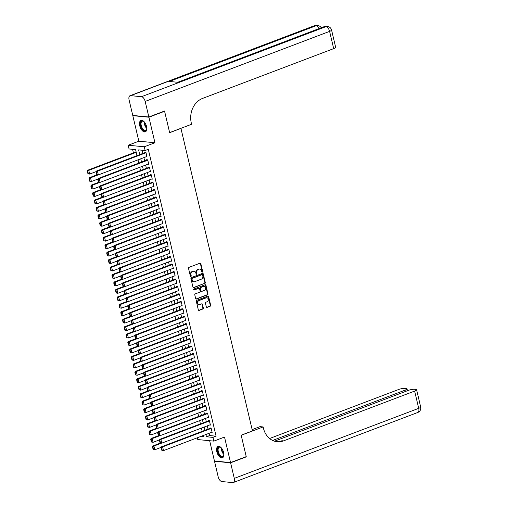 <?xml version="1.0" encoding="UTF-8"?>
<svg xmlns="http://www.w3.org/2000/svg" width="508" height="508" viewBox="0 0 508 508"><rect width="100%" height="100%" fill="white"/><g stroke="black" fill="none" stroke-linecap="round" stroke-linejoin="round"><path stroke-width="0.76" d="M202.355 272.11A0.54 0.444 95.5 0 0 202.667 271.437L200.831 263.665A0.768 0.641 95.5 0 0 200.044 263.169L188.957 267.379A0.768 0.641 95.5 0 0 188.519 268.345L190.354 276.111A0.54 0.444 95.5 0 0 191.218 275.787L190.976 274.777A2.464 2.045 95.5 0 1 192.392 271.691L193.319 271.342A2.464 2.045 95.5 0 1 194.107 271.234A2.464 2.045 95.5 0 1 195.84 272.936L196.082 273.939A0.54 0.444 95.5 0 0 196.939 273.609L196.704 272.606A2.464 2.045 95.5 0 1 198.12 269.519L199.047 269.164A2.464 2.045 95.5 0 1 199.834 269.056A2.464 2.045 95.5 0 1 201.568 270.758L201.803 271.761A0.54 0.444 95.5 0 0 202.355 272.11M201.974 272.047A0.54 0.444 95.5 0 0 202.235 271.393L200.393 263.62A0.768 0.641 95.5 0 0 200.069 263.157M190.519 276.396A0.54 0.444 95.5 0 0 190.779 275.742L190.544 274.739L190.976 274.777M196.247 274.218A0.54 0.444 95.5 0 0 196.507 273.571L196.266 272.561L196.704 272.606M223.603 452.45A6.109 3.156 -110.8 0 0 218.04 446.411A6.109 3.156 -110.8 0 0 216.821 451.796A6.109 3.156 -110.8 0 0 222.383 457.835A6.109 3.156 -110.8 0 0 223.603 452.45M146.539 126.454A6.109 3.156 -110.8 0 0 140.983 120.415A6.109 3.156 -110.8 0 0 139.757 125.806A6.109 3.156 -110.8 0 0 145.32 131.845A6.109 3.156 -110.8 0 0 146.539 126.454M206.318 306.896A0.768 0.641 95.5 0 0 207.105 307.391L210.217 306.21A0.768 0.641 95.5 0 0 210.661 305.245L208.623 296.615A0.768 0.641 95.5 0 0 207.829 296.12L196.748 300.323A0.768 0.641 95.5 0 0 196.304 301.288L198.342 309.924A0.768 0.641 95.5 0 0 199.136 310.42L202.889 308.991A0.768 0.641 95.5 0 0 203.333 308.026L202.457 304.336A0.768 0.641 95.5 0 0 201.67 303.835L199.809 304.546A2.057 1.708 95.5 0 1 199.149 304.635A2.057 1.708 95.5 0 1 197.637 302.825A2.057 1.708 95.5 0 1 198.882 300.628L206.178 297.859A2.057 1.708 95.5 0 1 206.839 297.771A2.057 1.708 95.5 0 1 208.35 299.58A2.057 1.708 95.5 0 1 207.105 301.771L205.886 302.235A0.768 0.641 95.5 0 0 205.448 303.2L206.318 306.896M209.048 433.318L209.582 435.566L216.103 436.194L212.966 437.388L213.849 441.115L197.758 439.566L197.333 437.763M164.078 111.214L164.592 111.265L169.653 132.683L180.943 128.397L252.457 430.917L241.167 435.204L246.228 456.629L230.549 462.585L224.517 437.064L213.849 441.115M164.592 111.265L148.907 117.221L132.81 115.672L138.849 141.192L128.181 145.237L144.272 146.787L145.155 150.514L138.633 149.885L139.744 154.61M138.849 141.192L154.94 142.742L148.907 117.221M154.94 142.742L144.272 146.787M216.103 436.194L148.292 149.32L145.155 150.514M204.838 283.464A0.768 0.641 95.5 0 0 205.283 282.499L203.244 273.869A0.768 0.641 95.5 0 0 202.457 273.368L191.37 277.578A0.768 0.641 95.5 0 0 190.925 278.543L192.97 287.172A0.768 0.641 95.5 0 0 193.758 287.674L204.406 283.42A0.768 0.641 95.5 0 0 204.851 282.454L202.806 273.825A0.768 0.641 95.5 0 0 202.476 273.361M205.931 285.242L207.969 293.872A0.768 0.641 95.5 0 1 207.531 294.837L196.444 299.047A0.768 0.641 95.5 0 1 195.656 298.552L194.786 294.856A0.768 0.641 95.5 0 1 195.224 293.891L199.72 292.183A0.768 0.641 95.5 0 0 200.165 291.217L199.587 288.766A0.768 0.641 95.5 0 0 198.799 288.271L194.119 290.049A0.54 0.444 95.5 0 1 193.872 289.02L205.143 284.74A0.768 0.641 95.5 0 1 205.931 285.242L205.499 285.198L207.537 293.827L207.969 293.872M209.652 440.709L214.452 461.035L230.549 462.585M133.274 115.494L132.81 115.672M146.133 156.762L146.99 156.845L145.929 152.375L144.844 152.267L144.932 152.641M147.898 164.211L148.749 164.294L147.695 159.823L146.602 159.722L146.691 160.09M149.657 171.666L150.508 171.748L149.454 167.278L148.368 167.17L148.457 167.545M151.422 179.114L152.273 179.197L151.213 174.727L150.127 174.625L150.216 174.993M153.181 186.569L154.032 186.646L152.978 182.175L151.892 182.074L151.975 182.448M154.94 194.018L155.797 194.1L154.737 189.63L153.651 189.522L153.74 189.897M156.705 201.466L157.556 201.549L156.502 197.079L155.41 196.977L155.499 197.345M158.464 208.921L159.315 209.004L158.261 204.534L157.175 204.426L157.264 204.8M160.223 216.37L161.08 216.452L160.02 211.982L158.934 211.88L159.023 212.249M161.988 223.825L162.839 223.907L161.785 219.437L160.693 219.329L160.782 219.704M163.747 231.273L164.605 231.356L163.544 226.886L162.458 226.778L162.547 227.152M165.513 238.728L166.364 238.804L165.303 234.334L164.217 234.232L164.306 234.607M167.272 246.177L168.123 246.259L167.069 241.789L165.983 241.681L166.065 242.056M169.031 253.625L169.888 253.708L168.827 249.238L167.742 249.136L167.831 249.504M170.796 261.08L171.647 261.163L170.593 256.692L169.501 256.584L169.589 256.959M172.555 268.529L173.406 268.611L172.352 264.141L171.266 264.039L171.355 264.408M174.32 275.984L175.171 276.066L174.111 271.596L173.025 271.488L173.114 271.863M176.079 283.432L176.93 283.515L175.876 279.044L174.79 278.936L174.873 279.311M177.838 290.887L178.695 290.963L177.635 286.493L176.549 286.391L176.638 286.766M179.603 298.336L180.454 298.418L179.4 293.948L178.308 293.84L178.397 294.215M181.362 305.784L182.213 305.867L181.159 301.396L180.073 301.295L180.162 301.663M183.121 313.239L183.979 313.322L182.918 308.851L181.832 308.743L181.921 309.118M184.887 320.688L185.738 320.77L184.683 316.3L183.591 316.198L183.68 316.567M186.646 328.143L187.503 328.225L186.442 323.755L185.356 323.647L185.445 324.021M188.411 335.591L189.262 335.674L188.201 331.203L187.115 331.095L187.204 331.47M190.17 343.04L191.021 343.122L189.967 338.652L188.881 338.55L188.97 338.925M191.929 350.495L192.786 350.577L191.726 346.107L190.64 345.999L190.729 346.373M193.694 357.943L194.545 358.026L193.491 353.555L192.399 353.454L192.488 353.822M195.453 365.398L196.304 365.481L195.25 361.01L194.164 360.902L194.253 361.277M197.218 372.847L198.069 372.929L197.009 368.459L195.923 368.357L196.012 368.725M198.977 380.301L199.828 380.384L198.774 375.907L197.688 375.806L197.771 376.18M200.736 387.75L201.593 387.833L200.533 383.362L199.447 383.254L199.536 383.629M202.501 395.199L203.352 395.281L202.298 390.811L201.206 390.709L201.295 391.084M204.26 402.654L205.111 402.736L204.057 398.266L202.971 398.158L203.06 398.532M206.019 410.102L206.877 410.185L205.816 405.714L204.73 405.613L204.819 405.981M207.785 417.557L208.636 417.64L207.581 413.169L206.496 413.061L206.578 413.436M209.544 425.005L210.401 425.088L209.34 420.618L208.255 420.516L208.344 420.884M142.126 150.222L142.881 153.416M143.878 157.62L144.647 160.871M145.637 165.068L146.406 168.319M147.403 172.523L148.171 175.774M149.162 179.972L149.93 183.223M150.92 187.427L151.689 190.671M152.686 194.875L153.454 198.126M154.445 202.324L155.213 205.575M156.204 209.779L156.972 213.03M157.969 217.227L158.737 220.478M159.728 224.682L160.496 227.933M161.493 232.131L162.262 235.382M163.252 239.586L164.02 242.83M165.011 247.034L165.779 250.285M166.776 254.483L167.545 257.734M168.535 261.938L169.304 265.189M170.301 269.386L171.069 272.637M172.06 276.841L172.828 280.092M173.819 284.289L174.587 287.541M175.584 291.744L176.352 294.989M177.343 299.193L178.111 302.444M179.102 306.642L179.876 309.893M180.867 314.096L181.635 317.348M182.626 321.545L183.394 324.796M184.391 329L185.16 332.251M186.15 336.448L186.919 339.7M187.909 343.903L188.678 347.148M189.674 351.352L190.443 354.603M191.433 358.8L192.202 362.052M193.199 366.255L193.967 369.507M194.958 373.704L195.726 376.955M196.717 381.159L197.485 384.41M198.482 388.607L199.25 391.858M200.241 396.062L201.009 399.307M202.006 403.511L202.775 406.762M203.765 410.959L204.534 414.21M205.524 418.414L206.292 421.665M207.289 425.863L208.058 429.114M211.309 432.46L212.16 432.543L211.106 428.066L210.014 427.965L210.102 428.339M132.563 149.301L133.407 152.876M137.02 155.645L135.585 149.593L129.064 148.965L128.181 145.237M205.911 434.505L206.445 436.759L212.966 437.388M140.741 158.807L141.51 162.058M142.5 166.262L143.269 169.513M144.266 173.711L145.034 176.962M146.025 181.166L146.793 184.417M147.784 188.614L148.552 191.865M149.549 196.069L150.317 199.32M151.308 203.518L152.076 206.769M153.073 210.966L153.841 214.217M154.832 218.421L155.6 221.672M156.591 225.869L157.359 229.121M158.356 233.324L159.125 236.576M160.115 240.773L160.884 244.024M161.874 248.228L162.643 251.479M163.639 255.676L164.408 258.928M165.398 263.125L166.167 266.376M167.164 270.58L167.932 273.831M168.923 278.028L169.691 281.28M170.682 285.483L171.45 288.734M172.447 292.932L173.215 296.183M174.206 300.387L174.974 303.632M175.971 307.835L176.74 311.087M177.73 315.284L178.499 318.535M179.489 322.739L180.257 325.99M181.254 330.187L182.023 333.439M183.013 337.642L183.782 340.893M184.772 345.091L185.541 348.342M186.538 352.546L187.306 355.79M188.297 359.994L189.065 363.245M190.062 367.443L190.83 370.694M191.821 374.898L192.589 378.149M193.58 382.346L194.348 385.597M195.345 389.801L196.113 393.052M197.104 397.25L197.872 400.501M198.869 404.705L199.638 407.949M200.628 412.153L201.397 415.404M202.387 419.602L203.156 422.853M204.153 427.057L204.921 430.308M201.289 436.264L203.403 436.467L203.181 435.546M202.19 431.343L201.422 428.092M200.425 423.894L199.657 420.643M198.666 416.439L197.898 413.188M196.907 408.991L196.139 405.74M195.142 401.536L194.374 398.285M193.383 394.087L192.615 390.836M191.618 386.632L190.849 383.388M189.859 379.184L189.09 375.933M188.1 371.735L187.331 368.484M186.334 364.28L185.566 361.029M184.575 356.832L183.807 353.581M182.816 349.377L182.048 346.126M181.051 341.928L180.283 338.677M179.292 334.474L178.524 331.229M177.527 327.025L176.759 323.774M175.768 319.576L175 316.325M174.009 312.122L173.241 308.87M172.244 304.673L171.475 301.422M170.485 297.218L169.716 293.967M168.719 289.77L167.951 286.518M166.961 282.315L166.192 279.07M165.202 274.866L164.433 271.615M163.436 267.418L162.668 264.166M161.677 259.963L160.909 256.711M159.918 252.514L159.15 249.263M158.153 245.059L157.385 241.808M156.394 237.611L155.626 234.359M154.629 230.162L153.861 226.911M152.87 222.707L152.102 219.456M151.111 215.259L150.343 212.007M149.346 207.804L148.577 204.553M147.587 200.355L146.818 197.104M145.821 192.9L145.053 189.649M144.062 185.452L143.294 182.201M142.303 178.003L141.535 174.752M140.538 170.548L139.77 167.297M138.779 163.1L138.011 159.849M209.582 435.566L206.445 436.759M199.834 269.056L199.396 269.018A2.464 2.045 95.5 0 0 198.609 269.126L199.047 269.164M196.266 272.561A2.464 2.045 95.5 0 1 197.688 269.475L198.609 269.126M194.107 271.234L193.675 271.189A2.464 2.045 95.5 0 0 192.881 271.297L193.319 271.342M190.544 274.739A2.464 2.045 95.5 0 1 191.96 271.647L192.881 271.297M193.294 287.642A0.768 0.641 95.5 0 0 193.319 287.63L204.406 283.42M202.571 274.999A0.54 0.444 95.5 0 0 202.019 274.65L192.291 278.346A0.54 0.444 95.5 0 0 191.98 279.019L192.234 280.079A2.464 2.045 95.5 0 0 193.967 281.781A2.464 2.045 95.5 0 0 194.755 281.673L201.403 279.146A2.464 2.045 95.5 0 0 202.819 276.06L202.571 274.999M201.924 274.644A0.54 0.444 95.5 0 0 201.587 274.612L202.019 274.65M193.967 281.781L193.529 281.743A2.464 2.045 95.5 0 1 191.795 280.041L191.548 278.981A0.54 0.444 95.5 0 1 191.853 278.301L201.587 274.612M195.986 299.015A0.768 0.641 95.5 0 0 196.012 299.002L207.093 294.792A0.768 0.641 95.5 0 0 207.537 293.827M199.041 288.233L198.609 288.195A0.768 0.641 95.5 0 0 198.361 288.226L193.739 289.985M204.387 290.411A2.057 1.708 95.5 0 0 205.626 288.22A2.057 1.708 95.5 0 0 204.121 286.404A2.057 1.708 95.5 0 0 203.46 286.499L200.889 287.477A0.768 0.641 95.5 0 0 200.444 288.442L201.028 290.887A0.768 0.641 95.5 0 0 201.816 291.389L204.387 290.411M204.121 286.404L203.683 286.366A2.057 1.708 95.5 0 0 203.029 286.455L203.46 286.499M201.568 291.421L201.136 291.382A0.768 0.641 95.5 0 1 200.59 290.849L200.012 288.398A0.768 0.641 95.5 0 1 200.457 287.433L203.029 286.455M205.499 285.198A0.768 0.641 95.5 0 0 205.169 284.734M206.839 297.771L206.407 297.726A2.057 1.708 95.5 0 0 205.746 297.815L206.178 297.859M199.149 304.635L198.711 304.59A2.057 1.708 95.5 0 1 197.206 302.781A2.057 1.708 95.5 0 1 198.45 300.59L205.746 297.815M198.672 310.388A0.768 0.641 95.5 0 0 198.698 310.375L202.457 308.953A0.768 0.641 95.5 0 0 202.895 307.988L202.025 304.292A0.768 0.641 95.5 0 0 201.695 303.828M206.648 307.359A0.768 0.641 95.5 0 0 206.673 307.346L209.785 306.165A0.768 0.641 95.5 0 0 210.223 305.2L208.185 296.57A0.768 0.641 95.5 0 0 207.855 296.107M136.119 151.848L87.681 170.244L88.767 170.345L136.233 152.324M96.171 171.596L89.643 174.073L87.935 173.749L88.373 173.793L87.757 171.183L87.319 171.145L87.935 173.749M87.757 171.183L88.767 170.345L89.643 174.073L88.373 173.793M87.319 171.145L87.681 170.244M146.901 156.47L98.342 174.911L96.634 174.587L97.072 174.631L96.457 172.021L96.018 171.983L96.634 174.587M145.694 152.349L96.374 171.082L97.466 171.183L98.342 174.911L97.072 174.631M146.018 152.743L97.466 171.183L96.457 172.021M96.374 171.082L96.018 171.983M141.7 128.207A5.29 2.73 69.2 0 1 140.665 122.403A5.29 2.73 69.2 0 1 143.688 121.412A5.29 2.73 69.2 0 1 144.342 121.958A4.896 2.527 69.2 0 0 145.428 126.683A4.896 2.527 69.2 0 0 146.806 128.467A5.29 2.73 69.2 0 1 146.685 129.299A5.29 2.73 69.2 0 1 141.7 128.207M143.847 121.526A4.896 2.527 -110.8 0 0 142.227 121.241A4.896 2.527 -110.8 0 0 142.164 127.921A4.896 2.527 -110.8 0 0 145.701 130.397A4.896 2.527 -110.8 0 0 146.729 129.108M141.357 120.326A6.071 3.131 -110.8 0 0 141.415 128.543A6.071 3.131 -110.8 0 0 145.663 131.661M223.869 454.45A5.29 2.73 69.2 0 1 223.749 455.295A5.29 2.73 69.2 0 1 218.764 454.203A5.29 2.73 69.2 0 1 217.722 448.393A5.29 2.73 69.2 0 1 220.751 447.402A5.29 2.73 69.2 0 1 221.399 447.954A4.896 2.527 69.2 0 0 222.491 452.672A4.896 2.527 69.2 0 0 223.869 454.457M220.91 447.516A4.896 2.527 -110.8 0 0 219.291 447.237A4.896 2.527 -110.8 0 0 219.221 453.917A4.896 2.527 -110.8 0 0 222.764 456.387A4.896 2.527 -110.8 0 0 223.787 455.105M218.421 446.316A6.071 3.131 -110.8 0 0 218.478 454.539A6.071 3.131 -110.8 0 0 222.726 457.657M148.85 116.992L164.535 111.036L169.634 132.607L191.592 124.269L191.294 123.006A19.583 16.256 -84.5 0 1 202.571 98.419L333.68 48.628L329.603 31.375L145.174 101.422L148.85 116.992L132.759 115.443L129.076 99.873A4.699 2.426 -110.8 0 1 130.023 95.726L314.452 25.686A4.699 2.426 69.2 0 1 315.068 25.61L130.632 95.65A4.699 2.426 -110.8 0 0 130.023 95.726M145.174 101.422A4.699 2.426 -110.8 0 0 141.503 96.698L130.632 95.65M319.145 28.562A4.699 2.426 69.2 0 0 316.154 25.711A4.699 3.899 -84.5 0 1 317.659 25.502L316.573 25.4A4.699 3.899 95.5 0 0 315.068 25.61L316.154 25.711L169.361 81.464L178.06 82.302L324.853 26.549L325.939 26.657A4.699 2.426 69.2 0 1 329.603 31.375A4.699 0.997 -13.3 0 0 331.572 30.042A4.699 4.699 0 0 0 327.444 26.448L326.358 26.34A4.699 3.899 95.5 0 0 324.853 26.549A4.699 2.426 69.2 0 0 324.237 26.626L177.73 82.271M331.572 30.042L335.648 47.295A4.699 0.997 166.7 0 1 333.68 48.628M245.77 456.8L246.285 456.851L241.186 435.28L263.138 426.942L263.436 428.206A19.583 16.256 95.5 0 0 277.247 441.744A19.583 16.256 95.5 0 0 283.528 440.88L414.636 391.084A4.699 0.997 -13.3 0 0 416.604 389.757A4.699 0.997 -13.3 0 0 415.792 389.407L414.509 389.28A4.699 0.997 -13.3 0 0 408.134 390.462L274.53 441.198M252.152 429.616L259.988 426.637L263.138 426.942M230.6 462.807L214.509 461.258L218.186 476.834A4.699 2.426 -110.8 0 0 221.856 481.552L232.727 482.6A4.699 2.426 -110.8 0 0 233.337 482.524A4.699 2.426 -110.8 0 0 234.283 478.384L230.6 462.807L246.285 456.851M214.509 461.258L214.967 461.086M272.625 440.455L405.047 390.163A4.699 0.997 -13.3 0 0 407.01 388.83A4.699 0.997 -13.3 0 0 406.203 388.48L404.92 388.36A4.699 0.997 -13.3 0 0 398.545 389.534L269.589 438.512M276.466 441.649A19.583 16.256 95.5 0 0 281.959 440.728L283.528 440.88M97.149 174.765L89.44 177.692L90.526 177.8L98.177 174.898M97.936 179.045L91.408 181.527L89.7 181.204L90.132 181.242L89.516 178.638L89.084 178.594L89.7 181.204M89.516 178.638L90.526 177.8L91.408 181.527L90.132 181.242M89.084 178.594L89.44 177.692M98.908 182.22L91.199 185.147L92.291 185.249L99.936 182.347M99.695 186.499L93.167 188.976L91.459 188.652L91.897 188.697L91.281 186.087L90.843 186.049L91.459 188.652M91.281 186.087L92.291 185.249L93.167 188.976L91.897 188.697M90.843 186.049L91.199 185.147M100.667 189.668L92.964 192.596L94.05 192.703L101.695 189.795M101.454 193.948L94.933 196.425L93.224 196.107L93.656 196.145L93.04 193.542L92.602 193.497L93.224 196.107M93.04 193.542L94.05 192.703L94.933 196.425L93.656 196.145M92.602 193.497L92.964 192.596M102.432 197.123L94.723 200.05L95.809 200.152L103.461 197.25M103.219 201.403L96.691 203.879L94.983 203.556L95.415 203.6L94.799 200.99L94.367 200.946L94.983 203.556M94.799 200.99L95.809 200.152L96.691 203.879L95.415 203.6M94.367 200.946L94.723 200.05M148.66 163.925L100.108 182.366L98.4 182.042L98.831 182.08L98.215 179.476L97.784 179.432L98.4 182.042M147.46 159.804L98.139 178.53L99.225 178.638L100.108 182.366L98.831 182.08M147.777 160.198L99.225 178.638L98.215 179.476M98.139 178.53L97.784 179.432M150.425 171.374L101.867 189.814L100.159 189.49L100.59 189.535L99.974 186.925L99.543 186.881L100.159 189.49M149.219 167.253L99.898 185.985L100.984 186.087L101.867 189.814L100.59 189.535M149.542 167.646L100.984 186.087L99.974 186.925M99.898 185.985L99.543 186.881M152.184 178.822L103.626 197.263L101.918 196.945L102.356 196.983L101.74 194.374L101.302 194.335L101.918 196.945M150.978 174.701L101.663 193.434L102.749 193.542L103.626 197.263L102.356 196.983M151.301 175.101L102.749 193.542L101.74 194.374M101.663 193.434L101.302 194.335M153.943 186.277L105.391 204.718L103.683 204.394L104.115 204.438L103.499 201.828L103.067 201.784L103.683 204.394M152.743 182.156L103.422 200.889L104.508 200.99L105.391 204.718L104.115 204.438M153.067 182.55L104.508 200.99L103.499 201.828M103.422 200.889L103.067 201.784M104.191 204.572L96.482 207.499L97.574 207.607L105.219 204.699M104.978 208.851L98.45 211.328L96.742 211.011L97.18 211.049L96.564 208.439L96.126 208.401L96.742 211.011M96.564 208.439L97.574 207.607L98.45 211.328L97.18 211.049M96.126 208.401L96.482 207.499M155.708 193.726L107.15 212.166L105.442 211.842L105.88 211.887L105.264 209.277L104.826 209.239L105.442 211.842M154.502 189.605L105.181 208.337L106.274 208.445L107.15 212.166L105.88 211.887M154.826 190.005L106.274 208.445L105.264 209.277M105.181 208.337L104.826 209.239M105.956 212.026L98.247 214.954L99.333 215.055L106.978 212.154M106.743 216.3L100.216 218.783L98.508 218.459L98.939 218.504L98.323 215.894L97.892 215.849L98.508 218.459M98.323 215.894L99.333 215.055L100.216 218.783L98.939 218.504M97.892 215.849L98.247 214.954M157.467 201.181L108.915 219.621L107.207 219.297L107.639 219.335L107.023 216.732L106.585 216.687L107.207 219.297M156.267 197.06L106.947 215.786L108.033 215.894L108.915 219.621L107.639 219.335M156.585 197.453L108.033 215.894L107.023 216.732M106.947 215.786L106.585 216.687M107.715 219.475L100.006 222.402L101.092 222.504L108.744 219.602M108.502 223.755L101.975 226.231L100.267 225.908L100.705 225.952L100.082 223.342L99.651 223.304L100.267 225.908M100.082 223.342L101.092 222.504L101.975 226.231L100.705 225.952M99.651 223.304L100.006 222.402M159.226 208.629L110.674 227.07L108.966 226.746L109.398 226.79L108.782 224.18L108.35 224.142L108.966 226.746M158.026 204.508L108.706 223.241L109.791 223.342L110.674 227.07L109.398 226.79M158.35 204.902L109.791 223.342L108.782 224.18M108.706 223.241L108.35 224.142M109.474 226.924L101.771 229.851L102.857 229.959L110.503 227.051M110.261 231.204L103.74 233.686L102.025 233.363L102.464 233.401L101.848 230.797L101.409 230.753L102.025 233.363M101.848 230.797L102.857 229.959L103.74 233.686L102.464 233.401M101.409 230.753L101.771 229.851M160.992 216.084L112.433 234.518L110.725 234.201L111.163 234.239L110.547 231.635L110.109 231.591L110.725 234.201M159.785 211.963L110.465 230.689L111.557 230.797L112.433 234.518L111.163 234.239M160.109 212.357L111.557 230.797L110.547 231.635M110.465 230.689L110.109 231.591M111.239 234.379L103.53 237.306L104.616 237.407L112.268 234.506M112.027 238.658L105.499 241.135L103.791 240.811L104.223 240.856L103.607 238.246L103.175 238.208L103.791 240.811M103.607 238.246L104.616 237.407L105.499 241.135L104.223 240.856M103.175 238.208L103.53 237.306M162.751 223.533L114.198 241.973L112.49 241.649L112.922 241.694L112.306 239.084L111.874 239.039L112.49 241.649M161.55 219.412L112.23 238.144L113.316 238.246L114.198 241.973L112.922 241.694M161.874 219.805L113.316 238.246L112.306 239.084M112.23 238.144L111.874 239.039M112.998 241.827L105.289 244.754L106.382 244.862L114.027 241.954M113.786 246.107L107.258 248.583L105.55 248.266L105.988 248.304L105.372 245.701L104.934 245.656L105.55 248.266M105.372 245.701L106.382 244.862L107.258 248.583L105.988 248.304M104.934 245.656L105.289 244.754M164.516 230.981L115.957 249.422L114.249 249.104L114.687 249.142L114.071 246.532L113.633 246.494L114.249 249.104M163.309 226.86L113.989 245.593L115.075 245.701L115.957 249.422L114.687 249.142M163.633 227.26L115.075 245.701L114.071 246.532M113.989 245.593L113.633 246.494M114.757 249.282L107.055 252.209L108.141 252.311L115.786 249.409M115.551 253.562L109.023 256.038L107.315 255.714L107.747 255.759L107.131 253.149L106.699 253.105L107.315 255.714M107.131 253.149L108.141 252.311L109.023 256.038L107.747 255.759M106.699 253.105L107.055 252.209M166.275 238.436L117.723 256.877L116.008 256.553L116.446 256.597L115.83 253.987L115.392 253.943L116.008 256.553M165.075 234.315L115.754 253.048L116.84 253.149L117.723 256.877L116.446 256.597M165.392 234.709L116.84 253.149L115.83 253.987M115.754 253.048L115.392 253.943M116.523 256.731L108.814 259.658L109.899 259.766L117.551 256.858M117.31 261.01L110.782 263.487L109.074 263.169L109.506 263.207L108.89 260.598L108.458 260.56L109.074 263.169M108.89 260.598L109.899 259.766L110.782 263.487L109.506 263.207M108.458 260.56L108.814 259.658M168.034 245.885L119.482 264.325L117.773 264.001L118.205 264.046L117.589 261.436L117.157 261.398L117.773 264.001M166.834 241.764L117.513 260.496L118.599 260.598L119.482 264.325L118.205 264.046M167.157 242.164L118.599 260.598L117.589 261.436M117.513 260.496L117.157 261.398M118.281 264.185L110.579 267.113L111.665 267.214L119.31 264.312M119.069 268.459L112.541 270.942L110.833 270.618L111.271 270.662L110.655 268.053L110.217 268.008L110.833 270.618M110.655 268.053L111.665 267.214L112.541 270.942L111.271 270.662M110.217 268.008L110.579 267.113M169.799 253.34L121.241 271.78L119.532 271.456L119.971 271.494L119.355 268.891L118.916 268.846L119.532 271.456M168.593 249.218L119.272 267.945L120.364 268.053L121.241 271.78L119.971 271.494M168.916 249.612L120.364 268.053L119.355 268.891M119.272 267.945L118.916 268.846M120.047 271.634L112.338 274.561L113.424 274.663L121.075 271.761M120.834 275.914L114.306 278.39L112.598 278.066L113.03 278.111L112.414 275.501L111.982 275.463L112.598 278.066M112.414 275.501L113.424 274.663L114.306 278.39L113.03 278.111M111.982 275.463L112.338 274.561M171.558 260.788L123.006 279.229L121.298 278.905L121.729 278.949L121.114 276.339L120.682 276.301L121.298 278.905M170.358 256.667L121.037 275.399L122.123 275.501L123.006 279.229L121.729 278.949M170.675 257.061L122.123 275.501L121.114 276.339M121.037 275.399L120.682 276.301M121.806 279.082L114.097 282.01L115.189 282.118L122.834 279.209M122.593 283.362L116.065 285.845L114.357 285.521L114.795 285.56L114.179 282.956L113.741 282.912L114.357 285.521M114.179 282.956L115.189 282.118L116.065 285.845L114.795 285.56M113.741 282.912L114.097 282.01M173.323 268.237L124.765 286.677L123.057 286.36L123.495 286.398L122.873 283.794L122.441 283.75L123.057 286.36M172.117 264.122L122.796 282.848L123.882 282.956L124.765 286.677L123.495 286.398M172.441 264.516L123.882 282.956L122.873 283.794M122.796 282.848L122.441 283.75M123.565 286.537L115.862 289.465L116.948 289.566L124.593 286.664M124.352 290.817L117.831 293.294L116.122 292.97L116.554 293.014L115.938 290.405L115.5 290.366L116.122 292.97M115.938 290.405L116.948 289.566L117.831 293.294L116.554 293.014M115.5 290.366L115.862 289.465M175.082 275.692L126.53 294.132L124.816 293.808L125.254 293.853L124.638 291.243L124.2 291.198L124.816 293.808M173.876 271.57L124.562 290.303L125.647 290.405L126.53 294.132L125.254 293.853M174.2 271.964L125.647 290.405L124.638 291.243M124.562 290.303L124.2 291.198M125.33 293.986L117.621 296.913L118.707 297.021L126.359 294.113M126.117 298.266L119.59 300.742L117.881 300.425L118.313 300.463L117.697 297.859L117.265 297.815L117.881 300.425M117.697 297.859L118.707 297.021L119.59 300.742L118.313 300.463M117.265 297.815L117.621 296.913M176.841 283.14L128.289 301.581L126.581 301.263L127.013 301.301L126.397 298.691L125.965 298.653L126.581 301.263M175.641 279.019L126.321 297.751L127.406 297.859L128.289 301.581L127.013 301.301M175.965 279.419L127.406 297.859L126.397 298.691M126.321 297.751L125.965 298.653M127.089 301.441L119.38 304.368L120.472 304.47L128.118 301.568M127.876 305.721L121.349 308.197L119.64 307.873L120.078 307.918L119.463 305.308L119.024 305.264L119.64 307.873M119.463 305.308L120.472 304.47L121.349 308.197L120.078 307.918M119.024 305.264L119.38 304.368M178.606 290.595L130.048 309.035L128.34 308.712L128.778 308.756L128.162 306.146L127.724 306.102L128.34 308.712M177.4 286.474L128.079 305.206L129.172 305.308L130.048 309.035L128.778 308.756M177.724 286.868L129.172 305.308L128.162 306.146M128.079 305.206L127.724 306.102M128.854 308.889L121.145 311.817L122.231 311.925L129.883 309.016M129.642 313.169L123.114 315.646L121.406 315.328L121.837 315.366L121.222 312.757L120.79 312.718L121.406 315.328M121.222 312.757L122.231 311.925L123.114 315.646L121.837 315.366M120.79 312.718L121.145 311.817M180.365 298.044L131.813 316.484L130.105 316.16L130.537 316.205L129.921 313.595L129.483 313.557L130.105 316.16M179.165 293.922L129.845 312.655L130.931 312.757L131.813 316.484L130.537 316.205M179.483 294.316L130.931 312.757L129.921 313.595M129.845 312.655L129.483 313.557M130.613 316.344L122.904 319.272L123.99 319.373L131.642 316.471M131.401 320.618L124.873 323.101L123.165 322.777L123.603 322.821L122.987 320.211L122.549 320.167L123.165 322.777M122.987 320.211L123.99 319.373L124.873 323.101L123.603 322.821M122.549 320.167L122.904 319.272M182.131 305.499L133.572 323.939L131.864 323.615L132.296 323.653L131.68 321.05L131.248 321.005L131.864 323.615M180.924 301.377L131.604 320.103L132.69 320.211L133.572 323.939L132.296 323.653M181.248 301.771L132.69 320.211L131.68 321.05M131.604 320.103L131.248 321.005M132.372 323.793L124.67 326.72L125.755 326.822L133.401 323.92M133.16 328.073L126.638 330.549L124.924 330.225L125.362 330.27L124.746 327.66L124.308 327.622L124.924 330.225M124.746 327.66L125.755 326.822L126.638 330.549L125.362 330.27M124.308 327.622L124.67 326.72M183.89 312.947L135.331 331.387L133.623 331.064L134.061 331.108L133.445 328.498L133.007 328.46L133.623 331.064M182.683 308.826L133.369 327.558L134.455 327.66L135.331 331.387L134.061 331.108M183.007 309.22L134.455 327.66L133.445 328.498M133.369 327.558L133.007 328.46M134.137 331.241L126.428 334.169L127.514 334.277L135.166 331.368M134.925 335.521L128.397 338.004L126.689 337.68L127.121 337.718L126.505 335.115L126.073 335.07L126.689 337.68M126.505 335.115L127.514 334.277L128.397 338.004L127.121 337.718M126.073 335.07L126.428 334.169M185.649 320.396L137.096 338.836L135.388 338.519L135.82 338.557L135.204 335.953L134.772 335.909L135.388 338.519M184.448 316.281L135.128 335.007L136.214 335.115L137.096 338.836L135.82 338.557M184.772 316.675L136.214 335.115L135.204 335.953M135.128 335.007L134.772 335.909M135.896 338.696L128.187 341.624L129.28 341.725L136.925 338.823M136.684 342.976L130.156 345.453L128.448 345.129L128.886 345.173L128.27 342.563L127.832 342.525L128.448 345.129M128.27 342.563L129.28 341.725L130.156 345.453L128.886 345.173M127.832 342.525L128.187 341.624M187.414 327.85L138.855 346.291L137.147 345.967L137.585 346.012L136.969 343.402L136.531 343.357L137.147 345.967M186.207 323.729L136.887 342.462L137.979 342.563L138.855 346.291L137.585 346.012M186.531 324.123L137.979 342.563L136.969 343.402M136.887 342.462L136.531 343.357M137.662 346.145L129.953 349.072L131.039 349.18L138.684 346.272M138.449 350.425L131.921 352.901L130.213 352.584L130.645 352.622L130.029 350.018L129.597 349.974L130.213 352.584M130.029 350.018L131.039 349.18L131.921 352.901L130.645 352.622M129.597 349.974L129.953 349.072M189.173 335.299L140.621 353.739L138.906 353.422L139.344 353.46L138.728 350.85L138.29 350.812L138.906 353.422M187.973 331.178L138.652 349.91L139.738 350.018L140.621 353.739L139.344 353.46M188.29 331.578L139.738 350.018L138.728 350.85M138.652 349.91L138.29 350.812M139.421 353.6L131.712 356.527L132.798 356.629L140.449 353.727M140.208 357.88L133.68 360.356L131.972 360.032L132.41 360.077L131.788 357.467L131.356 357.422L131.972 360.032M131.788 357.467L132.798 356.629L133.68 360.356L132.41 360.077M131.356 357.422L131.712 356.527M190.932 342.754L142.38 361.194L140.672 360.87L141.103 360.915L140.487 358.305L140.056 358.261L140.672 360.87M189.732 338.633L140.411 357.365L141.497 357.467L142.38 361.194L141.103 360.915M190.056 339.026L141.497 357.467L140.487 358.305M140.411 357.365L140.056 358.261M141.18 361.048L133.477 363.976L134.563 364.084L142.208 361.175M141.967 365.328L135.446 367.805L133.731 367.487L134.169 367.525L133.553 364.915L133.115 364.877L133.731 367.487M133.553 364.915L134.563 364.084L135.446 367.805L134.169 367.525M133.115 364.877L133.477 363.976M192.697 350.202L144.139 368.643L142.431 368.319L142.869 368.364L142.253 365.754L141.815 365.716L142.431 368.319M191.491 346.081L142.17 364.814L143.262 364.915L144.139 368.643L142.869 368.364M191.814 346.475L143.262 364.915L142.253 365.754M142.17 364.814L141.815 365.716M142.945 368.503L135.236 371.431L136.322 371.532L143.974 368.63M143.732 372.777L137.204 375.26L135.496 374.936L135.928 374.98L135.312 372.37L134.88 372.326L135.496 374.936M135.312 372.37L136.322 371.532L137.204 375.26L135.928 374.98M134.88 372.326L135.236 371.431M194.456 357.657L145.904 376.098L144.196 375.774L144.628 375.812L144.012 373.209L143.58 373.164L144.196 375.774M193.256 353.536L143.935 372.262L145.021 372.37L145.904 376.098L144.628 375.812M193.58 353.93L145.021 372.37L144.012 373.209M143.935 372.262L143.58 373.164M144.704 375.952L136.995 378.879L138.087 378.981L145.733 376.079M145.491 380.232L138.963 382.708L137.255 382.384L137.693 382.429L137.077 379.819L136.639 379.781L137.255 382.384M137.077 379.819L138.087 378.981L138.963 382.708L137.693 382.429M136.639 379.781L136.995 378.879M196.221 365.106L147.663 383.546L145.955 383.223L146.393 383.267L145.771 380.657L145.339 380.619L145.955 383.223M195.015 360.985L145.694 379.717L146.78 379.819L147.663 383.546L146.393 383.267M195.339 361.379L146.78 379.819L145.771 380.657M145.694 379.717L145.339 380.619M146.463 383.4L138.76 386.328L139.846 386.436L147.491 383.527M147.25 387.68L140.729 390.163L139.021 389.839L139.452 389.877L138.836 387.274L138.398 387.229L139.021 389.839M138.836 387.274L139.846 386.436L140.729 390.163L139.452 389.877M138.398 387.229L138.76 386.328M197.98 372.555L149.428 390.995L147.714 390.677L148.152 390.715L147.536 388.112L147.098 388.068L147.714 390.677M196.774 368.44L147.46 387.166L148.546 387.274L149.428 390.995L148.152 390.715M197.098 368.833L148.546 387.274L147.536 388.112M147.46 387.166L147.098 388.068M148.228 390.855L140.519 393.783L141.605 393.884L149.257 390.982M149.015 395.135L142.488 397.612L140.779 397.288L141.211 397.332L140.595 394.722L140.164 394.684L140.779 397.288M140.595 394.722L141.605 393.884L142.488 397.612L141.211 397.332M140.164 394.684L140.519 393.783M199.739 380.009L151.187 398.45L149.479 398.126L149.911 398.17L149.295 395.561L148.863 395.516L149.479 398.126M198.539 375.888L149.219 394.621L150.304 394.722L151.187 398.45L149.911 398.17M198.863 376.282L150.304 394.722L149.295 395.561M149.219 394.621L148.863 395.516M149.987 398.304L142.284 401.231L143.37 401.339L151.016 398.431M150.774 402.584L144.247 405.06L142.538 404.743L142.977 404.781L142.361 402.177L141.923 402.133L142.538 404.743M142.361 402.177L143.37 401.339L144.247 405.06L142.977 404.781M141.923 402.133L142.284 401.231M201.505 387.458L152.946 405.898L151.238 405.581L151.676 405.619L151.06 403.009L150.622 402.971L151.238 405.581M200.298 383.337L150.978 402.069L152.07 402.177L152.946 405.898L151.676 405.619M200.622 383.737L152.07 402.177L151.06 403.009M150.978 402.069L150.622 402.971M151.752 405.759L144.043 408.686L145.129 408.788L152.781 405.886M152.54 410.032L146.012 412.515L144.304 412.191L144.736 412.236L144.12 409.626L143.688 409.581L144.304 412.191M144.12 409.626L145.129 408.788L146.012 412.515L144.736 412.236M143.688 409.581L144.043 408.686M203.264 394.913L154.711 413.353L153.003 413.029L153.435 413.074L152.819 410.464L152.387 410.42L153.003 413.029M202.063 390.792L152.743 409.524L153.829 409.626L154.711 413.353L153.435 413.074M202.381 391.185L153.829 409.626L152.819 410.464M152.743 409.524L152.387 410.42M153.511 413.207L145.802 416.135L146.895 416.243L154.54 413.334M154.299 417.487L147.771 419.964L146.063 419.64L146.501 419.684L145.885 417.074L145.447 417.036L146.063 419.64M145.885 417.074L146.895 416.243L147.771 419.964L146.501 419.684M145.447 417.036L145.802 416.135M205.029 402.361L156.47 420.802L154.762 420.478L155.194 420.522L154.578 417.913L154.146 417.874L154.762 420.478M203.822 398.24L154.502 416.973L155.588 417.074L156.47 420.802L155.194 420.522M204.146 398.634L155.588 417.074L154.578 417.913M154.502 416.973L154.146 417.874M155.27 420.662L147.568 423.583L148.654 423.691L156.299 420.789M156.058 424.936L149.536 427.418L147.828 427.095L148.26 427.139L147.644 424.529L147.206 424.485L147.828 427.095M147.644 424.529L148.654 423.691L149.536 427.418L148.26 427.139M147.206 424.485L147.568 423.583M206.788 409.816L158.229 428.257L156.521 427.933L156.959 427.971L156.343 425.367L155.905 425.323L156.521 427.933M205.581 405.695L156.267 424.421L157.353 424.529L158.229 428.257L156.959 427.971M205.905 406.089L157.353 424.529L156.343 425.367M156.267 424.421L155.905 425.323M157.036 428.111L149.327 431.038L150.412 431.14L158.064 428.238M157.823 432.391L151.295 434.867L149.587 434.543L150.019 434.588L149.403 431.978L148.971 431.94L149.587 434.543M149.403 431.978L150.412 431.14L151.295 434.867L150.019 434.588M148.971 431.94L149.327 431.038M208.547 417.265L159.995 435.705L158.286 435.381L158.718 435.426L158.102 432.816L157.671 432.778L158.286 435.381M207.347 413.144L158.026 431.876L159.112 431.978L159.995 435.705L158.718 435.426M207.67 413.537L159.112 431.978L158.102 432.816M158.026 431.876L157.671 432.778M158.794 435.559L151.086 438.487L152.178 438.595L159.823 435.686M159.582 439.839L153.054 442.322L151.346 441.998L151.784 442.036L151.168 439.433L150.73 439.388L151.346 441.998M151.168 439.433L152.178 438.595L153.054 442.322L151.784 442.036M150.73 439.388L151.086 438.487M210.312 424.713L161.754 443.154L160.045 442.836L160.484 442.874L159.868 440.271L159.429 440.226L160.045 442.836M209.106 420.592L159.785 439.325L160.877 439.433L161.754 443.154L160.484 442.874M209.429 420.992L160.877 439.433L159.868 440.271M159.785 439.325L159.429 440.226M160.56 443.014L152.851 445.941L153.937 446.043L161.582 443.141M161.347 447.294L154.819 449.77L153.111 449.447L153.543 449.491L152.927 446.881L152.495 446.837L153.111 449.447M152.927 446.881L153.937 446.043L154.819 449.77L153.543 449.491M152.495 446.837L152.851 445.941M212.071 432.168L163.519 450.609L161.811 450.285L162.243 450.329L161.627 447.719L161.188 447.675L161.811 450.285M210.871 428.047L161.55 446.78L162.636 446.881L163.519 450.609L162.243 450.329M211.188 428.441L162.636 446.881L161.627 447.719M161.55 446.78L161.188 447.675M202.235 271.393L202.667 271.437M190.779 275.742L191.218 275.787M196.507 273.571L196.939 273.609M197.688 269.475L198.12 269.519M191.96 271.647L192.392 271.691M200.393 263.62L200.831 263.665M193.319 287.63L193.758 287.674M202.806 273.825L203.244 273.869M204.851 282.454L205.283 282.499M191.853 278.301L192.291 278.346M191.548 278.981L191.98 279.019M191.795 280.041L192.234 280.079M207.093 294.792L207.531 294.837M196.012 299.002L196.444 299.047M198.361 288.226L198.799 288.271M193.777 290.017L194.119 290.049M200.457 287.433L200.889 287.477M200.012 288.398L200.444 288.442M200.59 290.849L201.028 290.887M198.45 300.59L198.882 300.628M202.025 304.292L202.457 304.336M202.895 307.988L203.333 308.026M202.457 308.953L202.889 308.991M198.698 310.375L199.136 310.42M208.185 296.57L208.623 296.615M210.223 305.2L210.661 305.245M209.785 306.165L210.217 306.21M206.673 307.346L207.105 307.391M144.71 122.428A4.737 2.445 -110.8 0 0 145.802 126.492A4.737 2.445 -110.8 0 0 146.774 127.864M221.767 448.418A4.737 2.445 -110.8 0 0 222.86 452.488A4.737 2.445 -110.8 0 0 223.838 453.86M141.503 96.698L325.939 26.657A4.699 3.899 -84.5 0 1 327.444 26.448M234.283 478.384L418.713 408.337L414.636 391.084M405.365 391.509L405.047 390.163M418.713 408.337A4.699 2.426 69.2 0 1 417.773 412.477A4.699 4.699 0 0 0 420.681 407.003A4.699 0.997 166.7 0 1 418.713 408.337M201.759 274.587L202.19 274.625M321.24 27.769A4.699 4.699 0 0 0 317.659 25.502M316.573 25.4A4.699 4.699 0 0 0 314.452 25.686M326.358 26.34A4.699 4.699 0 0 0 324.237 26.626M407.46 390.715L407.01 388.83M233.337 482.524L417.773 412.477M420.681 407.003L416.604 389.757"/></g></svg>

